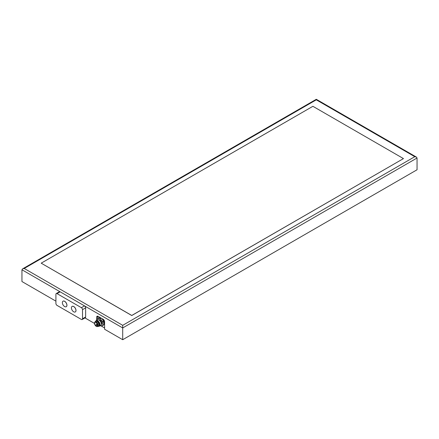 <?xml version="1.0" encoding="UTF-8"?>
<svg xmlns="http://www.w3.org/2000/svg" width="439" height="439" viewBox="0 0 439 439"><rect width="100%" height="100%" fill="white"/><g stroke="black" fill="none" stroke-linecap="round" stroke-linejoin="round"><path stroke-width="0.66" d="M96.668 320.322L96.668 317.156A2.003 1.158 60 0 1 97.085 316.245A2.003 1.158 60 0 1 98.084 316.343L103.176 319.285A2.003 1.158 60 0 1 104.592 321.732L104.592 329.25L122.706 339.709L417.05 169.772L417.05 158.007L416.386 157.08L316.294 99.291L316.294 99.834L316.294 99.291L22.614 268.849L21.95 269.771L21.95 281.536L55.912 301.143M84.968 317.918L94.467 323.406M100.904 325.815L104.592 327.944M122.706 339.709L122.706 327.944L417.05 158.007M22.614 268.849L24.216 268.465L122.706 325.326L122.706 327.944L21.95 269.771M41.195 263.17L131.76 315.526L403.463 158.594L131.76 315.46L41.195 263.17L312.897 106.304L403.463 158.594M416.386 157.08L414.784 156.696L316.294 99.834L24.216 268.465M97.826 316.217A2.003 1.158 -120 0 0 97.798 316.503L97.798 318.357M101.645 318.396L103.62 320.854A4.401 2.541 60 0 1 103.911 321.606L103.911 324.602A4.401 2.541 60 0 1 103.62 325.019L102.49 325.672L100.246 325.875A4.401 2.541 60 0 1 100.043 325.771M100.635 317.814L99.658 318.379L97.414 318.577L98.545 317.924L100.52 317.748M103.62 320.854L102.49 321.507A4.401 2.541 60 0 1 102.781 322.264L103.911 321.606M103.911 324.602L102.781 325.255A4.401 2.541 60 0 1 102.49 325.672M102.781 325.255L102.781 322.264M102.49 321.507L100.246 318.714L101.217 318.154M99.658 318.379A4.401 2.541 60 0 1 100.246 318.714M97.123 320.064L97.123 318.994A4.401 2.541 60 0 1 97.414 318.577M98.528 319.806L98.588 319.768A2.722 1.569 60 0 1 100.69 320.497A2.722 1.569 60 0 1 101.875 323.236A2.722 1.569 60 0 1 101.31 324.481L101.25 324.52M99.219 320.146A2.722 1.569 60 0 1 99.384 320.229A2.722 1.569 60 0 1 101.31 323.565A2.722 1.569 60 0 1 101.305 323.746M101.31 323.565L101.31 323.955A3.205 1.849 60 0 1 100.646 325.42L99.346 326.172A3.205 1.849 60 0 1 98.484 326.298A2.881 1.663 60 0 0 98.561 326.254A2.881 1.663 60 0 0 99.159 324.937A2.881 1.663 60 0 0 97.902 322.034A2.881 1.663 60 0 0 95.68 321.266A2.881 1.663 60 0 0 95.598 321.315A3.205 1.849 60 0 1 96.141 320.629A3.205 1.849 60 0 1 98.61 321.485A3.205 1.849 60 0 1 100.01 324.706A3.205 1.849 60 0 1 99.346 326.172M96.141 320.629L97.447 319.877A3.205 1.849 60 0 1 99.044 320.036A3.205 1.849 60 0 1 101.31 323.955M96.322 321.134A2.722 1.569 60 0 1 98.303 322.155A2.722 1.569 60 0 1 99.329 324.706A2.722 1.569 60 0 1 98.995 325.765M94.857 322.127L95.186 321.661A2.881 1.663 60 0 1 95.51 321.364A2.881 1.663 60 0 1 97.732 322.133A2.881 1.663 60 0 1 98.989 325.036A2.881 1.663 60 0 1 98.391 326.353A2.881 1.663 60 0 1 97.974 326.484L97.403 326.534M95.022 322.017A2.563 1.482 60 0 1 95.049 322.001A2.563 1.482 60 0 1 97.019 322.687A2.563 1.482 60 0 1 98.138 325.261A2.563 1.482 60 0 1 97.612 326.435A2.563 1.482 60 0 1 97.579 326.451M98.084 325.294A2.563 1.482 60 0 1 97.551 326.468A2.563 1.482 60 0 1 94.989 324.992A2.563 1.482 60 0 1 94.989 322.034A2.563 1.482 60 0 1 96.964 322.72A2.563 1.482 60 0 1 98.084 325.294M94.632 323.302A2.321 1.339 60 0 1 95.109 322.237A2.321 1.339 60 0 1 97.431 323.581A2.321 1.339 60 0 1 97.431 326.259A2.321 1.339 60 0 1 95.642 325.639A2.321 1.339 60 0 1 94.632 323.302M82.186 319.526A1.602 0.922 -120 0 1 81.385 319.444L57.043 305.396A1.602 0.922 -120 0 1 55.912 303.431L55.912 294.284A1.602 0.922 -120 0 1 56.247 293.548L59.358 291.754A1.602 0.922 60 0 1 60.159 291.831L84.497 305.884A1.602 0.922 60 0 1 85.632 307.843L85.632 316.996A1.602 0.922 60 0 1 85.298 317.726L82.186 319.526A1.602 0.922 -120 0 0 82.516 318.791L85.632 316.996M56.247 293.548A1.602 0.922 -120 0 1 57.043 293.631L81.385 307.679A1.602 0.922 -120 0 1 82.516 309.643L82.516 318.791M66.262 306.713A3.205 1.849 -120 0 0 66.289 306.696A3.205 1.849 -120 0 0 66.777 304.128A3.205 1.849 -120 0 0 64.687 301.308A3.205 1.849 -120 0 0 63.084 301.149A3.205 1.849 -120 0 0 63.057 301.165M75.316 311.942A3.205 1.849 -120 0 0 75.343 311.926A3.205 1.849 -120 0 0 75.837 309.358A3.205 1.849 -120 0 0 73.741 306.537A3.205 1.849 -120 0 0 72.144 306.378A3.205 1.849 -120 0 0 72.117 306.395M64.632 301.341A3.205 1.849 60 0 1 66.723 304.161A3.205 1.849 60 0 1 66.229 306.729A3.205 1.849 60 0 1 63.029 304.88A3.205 1.849 60 0 1 63.029 301.181A3.205 1.849 60 0 1 64.632 301.341M73.686 306.57A3.205 1.849 60 0 1 75.777 309.391A3.205 1.849 60 0 1 75.288 311.959A3.205 1.849 60 0 1 72.084 310.11A3.205 1.849 60 0 1 72.084 306.411A3.205 1.849 60 0 1 73.686 306.57M122.706 325.326L414.784 156.696M97.798 316.503L96.668 317.156M96.382 325.294L96.668 325.134L96.382 324.64L96.103 324.805M97.491 325.524L97.771 325.359L97.206 325.036M97.491 324.119L97.688 324.141A0.401 0.401 0 0 1 97.14 323.993A0.401 0.401 0 0 1 97.288 323.444L97.206 323.631M96.382 323.071L96.465 322.478M82.516 309.643L85.632 307.843M57.043 293.631L60.159 291.831M81.385 307.679L84.497 305.884M102.501 318.895L103.417 320.069L104.169 322.583L103.911 323.762M99.384 320.229L99.044 320.036M97.178 324.048L96.185 324.624A0.401 0.401 0 0 0 96.037 325.167A0.401 0.401 0 0 0 96.585 325.315L97.145 324.992M97.826 324.542L97.288 324.849A0.401 0.401 0 0 0 97.14 325.398A0.401 0.401 0 0 0 97.688 325.546L97.902 325.42M96.267 322.352L96.185 322.402A0.401 0.401 0 0 0 96.037 322.945A0.401 0.401 0 0 0 96.585 323.093L96.931 322.895"/></g></svg>
